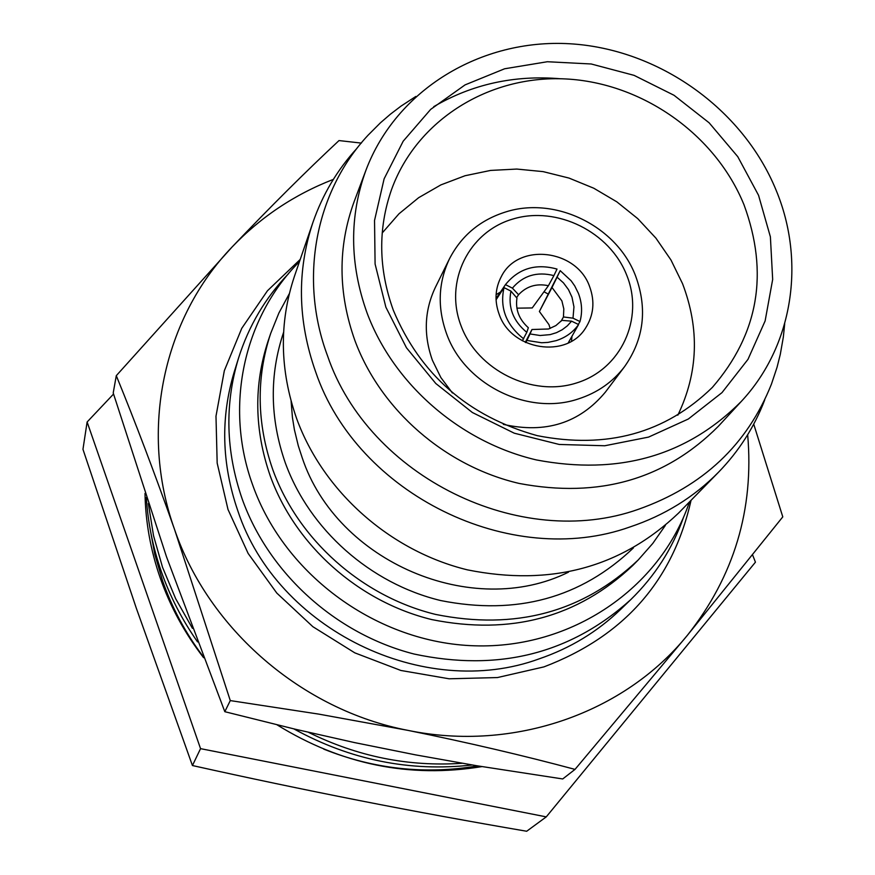 <?xml version="1.0" encoding="UTF-8"?>
<svg xmlns="http://www.w3.org/2000/svg" width="875" height="875" viewBox="0 0 875 875"><rect width="100%" height="100%" fill="white"/><g stroke="black" fill="none" stroke-linecap="round" stroke-linejoin="round"><path stroke-width="1.31" d="M144.998 493.413C145.534 522.036 150.598 550.167 160.169 577.817C170.22 606.517 184.702 633.15 203.591 657.694M277.08 724.861C341.283 764.52 409.566 778.433 481.95 766.598M633.423 547.914C580.847 598.073 516.6 615.617 440.672 600.545C370.191 583.538 309.477 529.572 285.327 462.93C269.861 418.502 269.292 374.948 283.598 332.292M289.341 293.65L278.895 312.998L270.659 333.473C256.014 377.967 256.725 423.358 272.781 469.645C298.047 539.602 361.627 596.345 435.564 614.414C515.189 630.448 582.728 612.314 638.181 560L652.772 543.441L665.361 525.427M238.602 357.897L234.314 371.645C220.445 417.331 221.605 463.695 237.803 510.748C276.828 629.333 423.992 701.192 539.328 658.798C570.369 648.145 597.395 631.75 620.408 609.623L630.766 599.627C570.544 653.888 498.302 672.011 414.028 654.019C335.727 633.981 268.833 573.398 242.2 499.034C225.728 451.27 224.525 404.228 238.602 357.897C248.795 325.784 265.42 297.708 288.488 273.7M691.053 500.303C672.941 580.869 623.897 636.398 543.933 666.892L497.459 677.556L449.105 678.792L400.881 670.469L354.812 652.859L312.867 626.697L276.806 593.086L248.139 553.448L228.014 509.512L217.175 463.116L215.983 416.194L224.339 370.672L241.762 328.322L267.444 290.784L300.245 259.405M270.659 333.473L268.188 340.78C253.641 384.967 254.33 430.019 270.255 475.945C295.302 545.366 358.356 601.661 431.692 619.566C510.683 635.458 577.708 617.433 632.756 565.502L638.181 560M683.572 517.223C672.481 548.614 654.872 576.089 630.766 599.627M299.502 261.559L298.758 262.314C243.512 318.205 224.088 406.82 252.777 485.275C284.878 575.608 377.814 642.983 474.709 645.805C571.681 648.878 659.816 588.317 689.117 502.928L689.456 501.933M291.113 401.22L292.436 417.528L294.405 429.712L298.298 445.802L302.17 457.68C336.809 561.991 472.402 619.817 568.466 572.173M230.278 700.591L318.872 714.131L408.056 730.395C467.392 742.438 523.053 755.431 575.017 769.388L562.712 778.958L476.591 765.713L415.461 754.852L354.594 742.602L295.105 729.181L224.809 711.692L166.458 556.653L113.214 392.952L116.287 375.681C135.395 422.363 154.809 473.605 174.541 529.408L230.278 700.591L224.809 711.692M361.375 143.095L339.008 140.569C306.086 171.27 270.495 206.697 232.214 246.859C260.87 216.945 294.58 194.447 333.353 179.386M764.717 399.941C754.359 427.066 738.948 451.161 718.506 472.238L678.541 513.1C621.108 567.689 550.725 586.6 467.392 569.855C390.02 550.977 323.269 491.652 296.68 418.688C279.705 370.18 278.961 322.733 294.427 276.336L312.977 222.272C322.612 194.534 337.225 169.947 356.803 148.498M718.506 472.238C693.962 497.186 664.475 515.408 630.044 526.925C510.737 569.636 357.131 494.298 315.645 371.853C297.631 320.797 296.745 270.933 312.977 222.272M784.689 323.805L783.344 337.028L780.281 354.452L777.044 367.303L771.477 384.048C747.25 444.741 702.909 486.489 638.433 509.294C520.538 551.316 368.692 476.788 327.545 355.863C298.55 278.458 315.558 191.636 367.959 135.319L380.417 122.828L390.447 114.166L401.002 106.127L415.844 96.447M741.267 401.461L718.375 426.267C665.383 479.434 598.992 498.498 519.203 483.448C445.167 466.255 380.68 410.003 354.944 340.659C338.002 292.994 337.728 246.684 354.102 201.731L365.98 170.133C396.364 89.556 481.009 38.609 569.603 43.75C658.241 48.836 742.645 108.522 776.038 190.028C805.908 261.625 793.078 346.019 741.267 401.461C686.886 456.028 618.592 475.519 536.397 459.933C460.13 442.137 393.608 384.18 367.019 312.856C349.519 263.834 349.169 216.256 365.98 170.133M433.738 106.662C472.15 84.219 514.303 74.911 560.197 78.739M385.875 307.191L406.459 347.758L435.805 383.512L472.391 412.519L514.281 433.202L559.212 444.456L604.778 445.758L648.572 437.095L688.308 419.027L721.995 392.623L747.994 359.341L765.122 320.95L772.669 279.442L770.394 236.863L758.538 195.278L737.767 156.669L709.144 122.817L674.034 95.288L634.091 75.359L591.194 63.984L547.345 61.731L504.613 68.775L465.073 84.886L430.675 109.386L403.189 141.192L384.114 178.828L374.533 220.456L375.091 263.998L385.875 307.191M393.323 310.242C420.284 374.62 468.234 416.413 537.195 435.641C606.966 449.345 665.361 433.267 712.37 387.395C758.548 333.944 769.081 273.066 743.991 204.761C715.367 134.334 642.228 82.808 565.698 78.947C489.202 74.998 416.697 119.886 391.53 189.623C377.869 228.78 378.47 268.986 393.323 310.242M677.819 415.209C698.206 372.816 699.781 328.967 682.533 283.653L670.972 259.995L655.922 238.142L637.733 218.619L616.853 201.852L593.775 188.223L569.013 178.073L543.156 171.631L516.797 169.061L490.558 170.428L465.052 175.733L440.902 184.887L418.677 197.673L398.945 213.828L382.2 232.991M449.509 258.748C461.573 235.441 480.441 219.789 506.089 211.827C556.008 196.066 617.148 226.483 635.666 276.15C647.62 308.941 643.923 339.106 624.564 366.658C612.828 382.003 597.439 392.755 578.408 398.923C528.073 416.062 464.581 384.738 446.578 333.736C437.227 307.595 438.2 282.603 449.509 258.748L435.389 287.328C424.364 310.581 423.38 334.928 432.436 360.347L440.836 377.508L452.419 392.984M513.089 218.969C557.123 205.658 609.995 231.952 626.817 275.417C644.295 318.675 621.184 369.283 576.527 382.966C532.131 397.305 477.52 370.344 461.07 325.85C443.953 281.553 468.803 231.623 513.089 218.969M499.144 314.256C511.241 350.35 566.595 359.111 585.506 328.169C593.677 315.394 595.055 301.58 589.663 286.727C576.888 249.309 518.448 242.244 501.441 276.347C495.108 288.291 494.342 300.923 499.144 314.256M571.528 341.184L571.955 336.284M550.145 328.453L548.953 324.614L539.383 311.489L560.197 270.648L571.102 280.744L574.733 285.917L578.441 293.42C581.995 302.772 582.52 312.156 579.994 321.552L578.331 324.428M568.192 342.945L578.583 324.548C573.048 332.281 565.545 337.652 556.095 340.659L547.958 342.398L541.647 342.759L526.914 340.441L525.798 342.573M563.456 316.969L563.806 308.886L561.892 300.891L552.016 287.481L557.08 277.178L563.434 282.844L568.477 289.614L571.988 297.194L573.956 306.863L573.005 318.172L563.456 316.969L561.094 321.202M539.383 311.489L552.016 287.481M531.967 329.514L548.559 328.989L555.888 325.577L561.848 320.359L571.594 321.169L567.317 325.861L562.22 329.733L556.434 332.686L550.134 334.622L540.116 335.508L530.009 333.944L531.967 329.514L525.284 342.333M526.914 340.441L530.009 333.944M510.945 291.123L516.95 298.113C515.288 309.564 519.083 319.43 528.347 327.72L526.794 332.347C513.111 321.027 507.828 307.289 510.945 291.123L504.022 287.612L496.07 299.83M516.545 297.642L518.58 294.733L512.389 288.137C523.141 275.537 536.977 271.359 553.897 275.603L548.417 285.698L532.23 307.945L516.884 308.164M518.58 294.733C526.509 286.234 536.452 283.227 548.417 285.698M579.994 321.552L573.005 318.172M578.583 324.548L571.594 321.169M522.331 340.791L526.794 332.347M523.709 338.855C506.122 324.931 499.559 307.847 504.022 287.612M496.016 298.594L505.466 284.627L512.389 288.137M505.466 284.627C518.634 268.417 535.817 263.233 557.025 269.073L553.897 275.603M560.197 270.648L557.08 277.178M547.958 293.923L543.988 291.78M500.478 291.998L496.092 294.689M503.333 424.364C545.53 433.88 579.545 423.128 605.38 392.12L624.564 366.658M575.017 769.388L687.531 635.119C624.695 712.895 513.844 752.237 408.056 730.395C302.105 710.095 208.666 629.267 174.541 529.408C138.917 429.822 163.505 318.117 232.214 246.859L116.287 375.681M747.666 434.755C754.173 509.37 734.125 576.155 687.531 635.119L782.786 516.873L753.725 424.134M752.577 554.914L755.442 562.166L546.263 816.878L200.55 748.65L87.117 422.002L113.542 394.034M200.55 748.65L192.434 765.537C303.188 790.202 414.597 812.109 526.684 831.25L546.263 816.878M192.434 765.537L136.303 608.158L82.961 449.312L87.117 422.002M148.367 503.584L153.53 535.697L162.52 567.252L175.602 598.566L192.434 628.327M146.355 497.525C147.897 522.605 152.873 547.258 161.273 571.462C170.012 596.411 182.109 619.894 197.553 641.889M293.858 728.886C350.328 759.992 409.784 772.023 472.238 764.98M308.448 732.309C357.525 756.612 408.767 766.927 462.186 763.273M477.663 765.888C425.403 774.758 374.084 769.169 323.717 749.12M203.164 656.567C185.598 633.205 172.069 607.939 162.553 580.77L154.82 554.367L149.855 527.461"/></g></svg>
